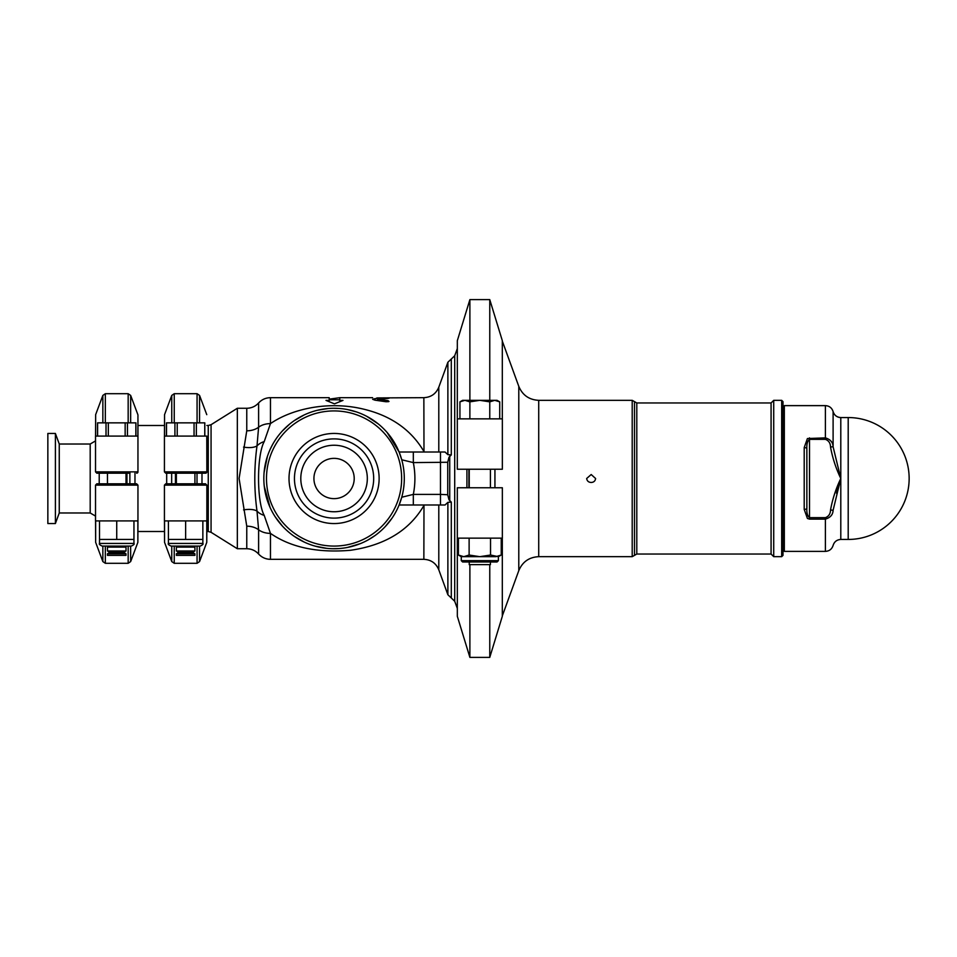 <?xml version="1.0" encoding="UTF-8"?>
<svg xmlns="http://www.w3.org/2000/svg" width="957" height="957" viewBox="0 0 957 957"><rect width="100%" height="100%" fill="white"/><g stroke="black" fill="none" stroke-linecap="round" stroke-linejoin="round"><path stroke-width="1.44" d="M202.86 543.432L202.86 539.449L168.408 539.449L168.408 543.432C167.75 544.09 168.623 544.964 171.064 546.076L200.216 546.076C202.645 544.964 203.53 544.09 202.86 543.432L168.408 543.432M173.133 546.076L198.147 546.076M185.634 520.907L185.634 539.449M168.408 520.907L168.408 539.449M202.86 520.907L202.86 539.449M185.634 547.105L176.363 547.105L176.363 550.969L194.917 550.969L194.917 547.105L185.634 547.105M185.634 553.816L176.363 553.816L176.363 555.359L194.917 555.359L194.917 553.816L185.634 553.816M194.917 553.816L192.453 552.392L178.827 552.392L176.363 553.816M204.81 436.093L204.81 422.85L166.47 422.85L166.47 436.093M204.762 436.093L204.762 422.85M196.352 436.093L196.352 422.85M194.056 436.093L194.056 422.85M177.224 436.093L177.224 422.85M174.928 436.093L174.928 422.85M166.506 436.093L166.506 422.85M164.544 436.093L164.544 414.668L164.46 436.093M198.936 473.201L205.528 473.201A1.328 1.328 0 0 0 206.856 471.873L206.772 436.093M165.74 473.201L164.425 471.873L206.856 471.873L205.528 473.201L165.776 473.201M206.856 436.093L164.425 436.093L164.425 471.873M164.46 520.907L164.544 542.332L164.544 520.907M206.772 520.907L206.772 542.332L206.856 520.907L164.425 520.907L164.425 485.127L206.856 485.127L205.528 483.799L165.74 483.799L164.425 485.127M458.403 538.133L458.403 555.024L461.274 556.675L479.828 556.675L490.534 555.024L498.382 556.675L498.382 560.658L461.274 560.658L462.602 561.974L497.054 561.974L490.427 561.974L490.427 564.63L469.229 564.63L469.229 561.974M469.875 401.856L464.911 400.325L479.828 400.325L469.875 401.856L469.875 418.867M459.934 401.856L462.602 400.325L464.911 400.325L459.934 401.856L459.934 418.867M494.745 400.325L497.054 400.325L499.721 401.856L494.745 400.325L489.769 401.856L479.828 400.325L494.745 400.325M499.721 418.867L499.721 401.856M489.769 418.867L489.769 401.856M458.403 555.024L463.762 556.675L469.121 555.024L479.828 556.675L495.893 556.675L501.241 555.024L501.241 538.133M490.534 538.133L490.534 555.024M469.121 538.133L469.121 555.024M502.317 538.133L502.317 616.308L489.769 657.387L489.769 564.63M489.769 657.387L469.887 657.387L469.887 564.63M469.887 657.387L457.326 616.308L457.302 487.771L502.353 487.771L502.353 538.133L457.302 538.133M494.936 469.229L494.936 487.771M489.769 400.325L489.769 299.613L469.887 299.613L469.887 400.325M502.317 418.867L502.317 340.692L489.769 299.613M457.302 418.867L457.302 469.229L502.353 469.229L502.353 418.867L457.302 418.867L457.326 340.692L469.887 299.613M175.454 483.799L175.454 473.201M126.958 483.799L126.958 473.201M59.25 478.5L59.25 512.976L55.398 523.551L55.398 433.449L59.25 444.024L59.25 478.5M99.217 473.201L99.217 483.799M59.25 512.976L90.197 512.976L90.197 444.024L95.521 440.914M55.398 433.449L47.85 433.449L47.85 523.551L55.398 523.551M447.876 502.353L447.876 594.74L451.297 597.993L451.297 502.09L447.876 502.353L445.041 504.997M445.041 452.003L447.876 454.647L451.297 454.91L451.297 359.007L454.707 355.753L457.326 348.563M438.796 452.003L438.796 387.202C436.009 393.817 431.021 397.311 423.855 397.669L423.987 452.003M423.987 504.997L423.855 559.331C431.021 559.689 436.009 563.183 438.796 569.798L438.796 504.997M445.029 452.003L399.105 452.003L401.749 459.767L413.316 462.602L447.732 462.255L448.977 457.279L451.297 454.91M413.316 504.997L413.316 494.398L401.749 497.233L399.105 504.997L445.029 504.997M413.316 452.003L413.316 462.602A80.831 80.831 0 0 1 413.316 494.398L440.471 494.398L440.471 504.997M440.471 452.003L440.471 494.398L447.732 494.745L447.732 462.255M423.855 451.393C410.098 428.018 387.645 413.424 356.518 407.646C323.765 401.773 290.593 409.752 270.46 423.616A15.898 10.802 180 0 0 258.605 427.217L258.605 402.969C261.811 399.524 265.759 397.753 270.46 397.669L329.184 397.669L329.184 400.397L326.002 400.397L334.483 403.842L342.965 400.397L339.783 400.397L339.783 397.669L372.644 397.669M243.545 509.902A15.898 6.974 -12.3 0 1 257.002 511.062C254.06 489.326 254.06 467.614 257.002 445.938L258.605 427.217A15.898 10.802 0 0 1 246.762 430.817L239.094 478.5L246.762 526.183A15.898 10.802 -0 0 1 258.605 529.783L257.002 511.062A15.898 11.161 0 0 0 264.216 515.392L270.46 533.384L270.46 559.331C265.759 559.247 261.811 557.476 258.605 554.031L258.605 529.783A15.898 10.802 0 0 0 270.46 533.384C290.88 547.452 317.545 553.086 350.453 550.287C384.858 545.346 409.321 530.441 423.855 505.607M329.184 399.153L339.783 397.693M423.855 397.669L376.855 397.933M375 400.17L372.644 399.308L375 398.626L386.185 397.968C389.236 397.956 389.858 398.1 388.028 398.387L377.824 399.213L388.028 400.624L388.997 401.462L386.173 401.773L375 400.17L375 398.626M389.212 398.148L388.028 398.387M377.824 399.213L377.824 400.54M264.216 515.392C256.667 501.803 256.62 455.257 264.216 441.608L270.46 423.616L270.46 397.669M392.023 518.156L385.42 526.398M375 535.561L367.99 539.987M360.203 543.684L347.355 547.464M338.73 548.576L332.94 548.72M326.732 548.349L315.152 546.136M304.302 542.105L294.278 536.363M282.351 526.015L275.377 517.067M270.03 507.342L264.276 486.3M264.084 472.555L267.386 456.465M270.448 448.761L272.29 445.089M282.327 431.009L289.684 424.071M294.445 420.518L304.087 414.991M317.545 410.242L327.904 408.543M333.514 408.268L338.431 408.412M347.104 409.488L356.136 411.833M366.782 416.355L378.218 423.879M387.178 432.552L399.105 452.003M237.336 548.732L211.066 532.307L211.066 424.693L237.336 408.268L237.336 548.732L246.762 548.732L246.762 526.183M329.184 401.521L329.184 400.397M339.783 401.521L339.783 400.397M289.014 478.5A45.051 45.051 0 0 0 356.59 517.522A45.051 45.051 0 0 0 356.59 439.478A45.051 45.051 0 0 0 289.014 478.5M373.685 478.5A39.62 39.62 0 0 1 314.255 512.808A39.62 39.62 0 0 1 314.255 444.192A39.62 39.62 0 0 1 373.685 478.5M451.297 502.09L448.977 499.733L447.732 494.745M367.321 478.5A33.256 33.256 0 0 0 317.437 449.694A33.256 33.256 0 0 0 317.437 507.306A33.256 33.256 0 0 0 367.321 478.5M354.21 478.5A20.145 20.145 0 0 1 323.992 495.941A20.145 20.145 0 0 1 323.992 461.059A20.145 20.145 0 0 1 354.21 478.5M334.065 548.732A70.232 70.232 0 0 0 404.297 478.5A70.232 70.232 0 0 0 334.065 408.268A70.232 70.232 0 0 0 263.833 478.5A70.232 70.232 0 0 0 334.065 548.732A70.232 70.232 0 0 0 404.297 478.5A70.232 70.232 0 0 0 334.065 408.268A70.232 70.232 0 0 0 263.833 478.5A70.232 70.232 0 0 0 334.065 548.732M783.005 550.06L784.333 551.376L784.333 405.624L825.401 405.624L825.401 437.875L807.409 438.545L804.203 447.601L804.203 509.399L807.409 518.443L809.502 519.125L825.401 519.125C830.377 517.617 832.937 514.675 833.104 510.284C833.104 556.472 833.104 556.472 833.104 510.284L840.796 478.5L833.116 446.823M804.203 509.399A2.656 1.124 0 0 0 806.859 508.275L806.859 448.725C806.584 444.168 807.469 441.033 809.502 439.347L825.401 439.347C828.726 440.591 830.437 443.163 830.532 447.027C832.53 457.972 835.951 468.463 840.796 478.5L840.796 539.281L840.796 478.5C835.951 488.537 832.53 499.028 830.532 509.973C830.425 513.837 828.714 516.397 825.401 517.653L825.401 551.376L784.333 551.376M838.523 486.036L836.478 493.214M825.401 517.653L809.502 517.653C807.457 515.955 806.584 512.832 806.859 508.275M806.859 448.725A2.656 1.124 180 0 0 804.203 447.601M830.532 447.027L833.104 446.716C832.949 442.325 830.377 439.383 825.401 437.875L825.401 439.347M830.532 509.973L833.104 510.284M840.796 478.5L840.796 417.551L848.201 417.551A60.949 60.949 0 0 1 909.15 478.5A60.949 60.949 0 0 1 848.201 539.449L848.201 417.551M586.665 478.5L591.187 474.528L595.601 478.5C595.254 481 593.771 482.328 591.187 482.472C588.555 482.328 587.048 481.012 586.665 478.5M538.719 400.325C529.149 399.835 522.51 395.193 518.79 386.365L518.79 570.635C522.51 561.807 529.149 557.165 538.719 556.675L538.719 400.325L632.206 400.325L634.503 401.641L634.503 555.359L636.8 554.031L636.8 402.969L771.079 402.969L771.079 554.031L773.723 556.675L773.723 400.325L781.678 400.325L781.678 556.675L783.005 555.359L783.005 401.641L781.678 400.325M133.956 543.432L133.956 539.449L99.504 539.449L99.504 543.432C98.834 544.078 99.719 544.952 102.16 546.076L131.312 546.076C133.753 544.952 134.638 544.078 133.956 543.432L99.504 543.432M104.229 546.076L129.243 546.076M116.73 520.907L116.73 539.449M99.504 520.907L99.504 539.449M133.956 520.907L133.956 539.449M95.556 520.907L95.64 542.332L95.64 520.907M137.868 520.907L137.868 542.332L137.952 520.907L95.521 520.907L95.521 485.127L137.952 485.127L136.624 483.799L96.836 483.799L95.521 485.127M116.73 547.105L107.459 547.105L107.459 550.969L126.013 550.969L126.013 547.105L116.73 547.105M116.73 553.816L107.459 553.816L107.459 555.359L126.013 555.359L126.013 553.816L116.73 553.816M126.013 553.816L123.549 552.392L109.923 552.392L107.459 553.816M135.906 436.093L135.906 422.85L97.566 422.85L97.566 436.093M135.858 436.093L135.858 422.85M127.448 436.093L127.448 422.85M125.152 436.093L125.152 422.85M108.32 436.093L108.32 422.85M106.024 436.093L106.024 422.85M97.602 436.093L97.602 422.85M95.64 436.093L95.64 414.668L95.556 436.093M130.032 473.201L96.836 473.201L95.521 471.873L137.952 471.873L137.952 418.867M137.952 471.873L136.624 473.201A1.328 1.328 0 0 0 137.952 472.028M137.952 436.093L95.521 436.093L95.521 471.873M199.558 422.85L199.558 395.42L206.772 414.668M164.544 414.668L171.758 395.42L171.758 422.85M174.246 422.85L174.246 393.698L171.758 395.42M174.246 393.698L197.07 393.698L197.07 422.85M206.772 542.332L199.558 561.58L199.558 546.076M171.758 546.076L171.758 561.58L164.544 542.332M171.758 561.58L174.246 563.302L174.246 546.076M197.07 546.076L197.07 563.302L199.558 561.58M466.92 469.229L466.92 487.771M451.297 597.993L454.707 601.247L454.707 355.753M468.918 487.771L468.918 469.229M166.685 473.201L166.685 483.799M171.662 483.799L171.662 473.201M134.973 483.799L134.973 473.201M129.877 473.201L129.877 483.799M438.796 387.202L447.876 362.26L447.876 454.647M264.216 441.608A15.898 11.161 180 0 0 257.002 445.938A15.898 6.974 -167.7 0 1 243.545 447.098M258.605 402.969C255.411 406.426 251.464 408.184 246.762 408.268L246.762 430.817M388.028 400.624L388.028 401.773M201.987 483.799L201.987 473.201M197.01 473.201L197.01 483.799M206.856 425.494L208.255 425.494L208.255 531.506L206.856 531.506M449.73 456.25L449.73 500.75M266.489 478.5A67.576 67.576 0 0 1 367.859 419.979A67.576 67.576 0 0 1 367.859 537.021A67.576 67.576 0 0 1 266.489 478.5M809.502 437.875L809.502 519.125M825.401 405.624C829.324 405.864 831.884 407.849 833.104 411.582L833.104 446.716M833.104 411.582A7.955 7.955 180 0 0 840.796 417.551C836.885 417.3 834.313 415.314 833.104 411.582M632.206 400.325L632.206 556.675L634.503 555.359M137.868 542.332L130.654 561.58L130.654 546.076M102.854 546.076L102.854 561.58L95.64 542.332M102.854 561.58L105.342 563.302L105.342 546.076M128.166 546.076L128.166 563.302L130.654 561.58M137.952 415.135L137.868 436.093M130.654 422.85L130.654 395.42L137.868 414.668M95.64 414.668L102.854 395.42L102.854 422.85M105.342 422.85L105.342 393.698L102.854 395.42M105.342 393.698L128.166 393.698L128.166 422.85M192.453 552.392L194.917 550.969M178.827 552.392L176.363 550.969M178.134 546.076L176.363 547.105M193.147 546.076L194.917 547.105M194.917 483.799L194.917 473.201M176.363 483.799L176.363 473.201M197.07 393.698L199.558 395.42M206.856 485.127L206.856 520.907M174.246 563.302L197.07 563.302M490.427 487.771L490.427 469.229M469.229 487.771L469.229 469.229M498.382 556.675L501.241 555.024M498.382 560.658L497.054 561.974M461.274 556.675L461.274 560.658M454.707 601.247L457.326 608.437M518.79 386.365L502.317 341.123M518.79 570.635L502.317 615.877M137.952 531.506L164.46 531.506M137.952 425.494L164.46 425.494M90.197 512.976L95.521 516.086M59.25 444.024L90.197 444.024M438.796 569.798L447.876 594.74M270.46 559.331L423.855 559.331M258.605 554.031C255.411 550.574 251.464 548.816 246.762 548.732M237.336 408.268L246.762 408.268M377.525 399.308L377.525 400.493M329.184 399.787L339.783 399.787M211.066 424.693L208.255 425.494M211.066 532.307L208.255 531.506M447.876 362.26L451.297 359.007M783.005 406.94L784.333 405.624M848.201 539.449L840.796 539.449C836.885 539.7 834.313 541.686 833.104 545.418C831.896 549.151 829.324 551.136 825.401 551.376M538.719 556.675L632.206 556.675M771.079 402.969L773.723 400.325M636.8 554.031L771.079 554.031M773.723 556.675L781.678 556.675M634.503 401.641L636.8 402.969M137.952 485.127L137.952 520.907M105.342 563.302L128.166 563.302M123.549 552.392L126.013 550.969M109.923 552.392L107.459 550.969M109.23 546.076L107.459 547.105M124.243 546.076L126.013 547.105M126.013 483.799L126.013 473.201M107.459 483.799L107.459 473.201M128.166 393.698L130.654 395.42"/></g></svg>

